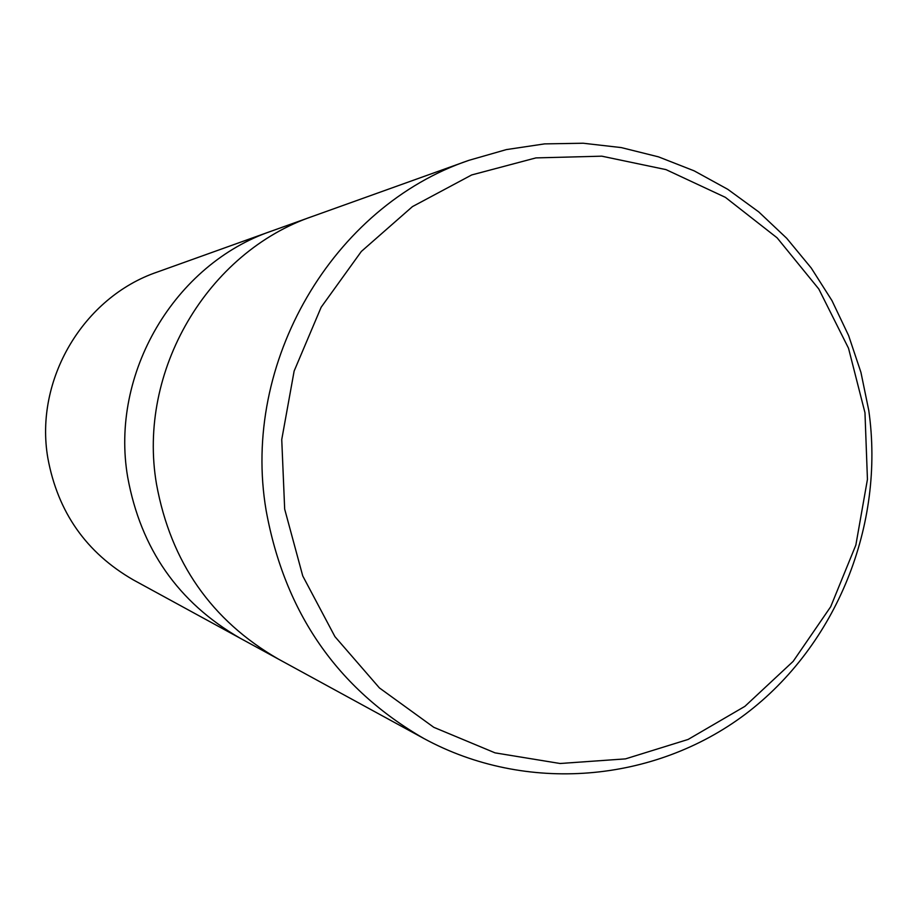 <?xml version="1.0" encoding="UTF-8"?>
<svg xmlns="http://www.w3.org/2000/svg" width="918" height="918" viewBox="0 0 918 918"><rect width="100%" height="100%" fill="white"/><g stroke="black" fill="none" stroke-linecap="round" stroke-linejoin="round"><path stroke-width="1.38" d="M156.508 484.165C170.794 562.183 211.427 620.499 278.418 659.101C211.427 620.499 170.794 562.183 156.508 484.165C137.057 371.205 207.514 251.98 312.912 216.258L468.96 160.317L506.346 149.6L544.615 143.885L583.137 143.231L621.302 147.591L658.504 156.863L694.169 170.851L727.756 189.303L758.75 211.909L786.715 238.29L811.237 268.01L831.96 300.599L848.611 335.563L860.935 372.364L868.772 410.449C885.09 524.855 836.688 645.182 745.462 714.124C654.167 782.825 525.957 793.99 423.921 738.531C337.296 688.626 284.706 612.604 266.128 510.454C240.895 362.495 332.809 206.321 468.96 160.317M127.705 477.257C140.844 548.93 178.299 602.564 240.046 638.148C178.299 602.564 140.844 548.93 127.705 477.257C109.793 373.488 174.581 263.971 271.751 231.003L312.464 216.418M864.974 412.733L867.441 479.38L855.851 545.074L830.71 606.706L793.163 661.362L744.888 706.355L688.11 739.449L625.502 758.876L560.072 763.501L495.054 752.863L433.778 727.308L379.432 687.938L334.932 636.633L302.756 575.965L284.672 509.1L281.746 439.55L294.139 371.044L321.162 307.22L361.336 251.452L412.434 206.619L471.68 174.948L535.905 157.907L601.795 156.175L666.009 169.623L725.404 197.359L777.133 237.854L818.799 288.998L848.519 348.243L864.974 412.733M239.655 637.941L133.328 579.901C86.315 552.797 57.811 512.198 47.851 458.116C34.253 379.822 83.263 297.214 157.311 272.038L271.338 231.152M240.034 638.148L277.993 658.872M278.418 659.101L423.921 738.531"/></g></svg>
